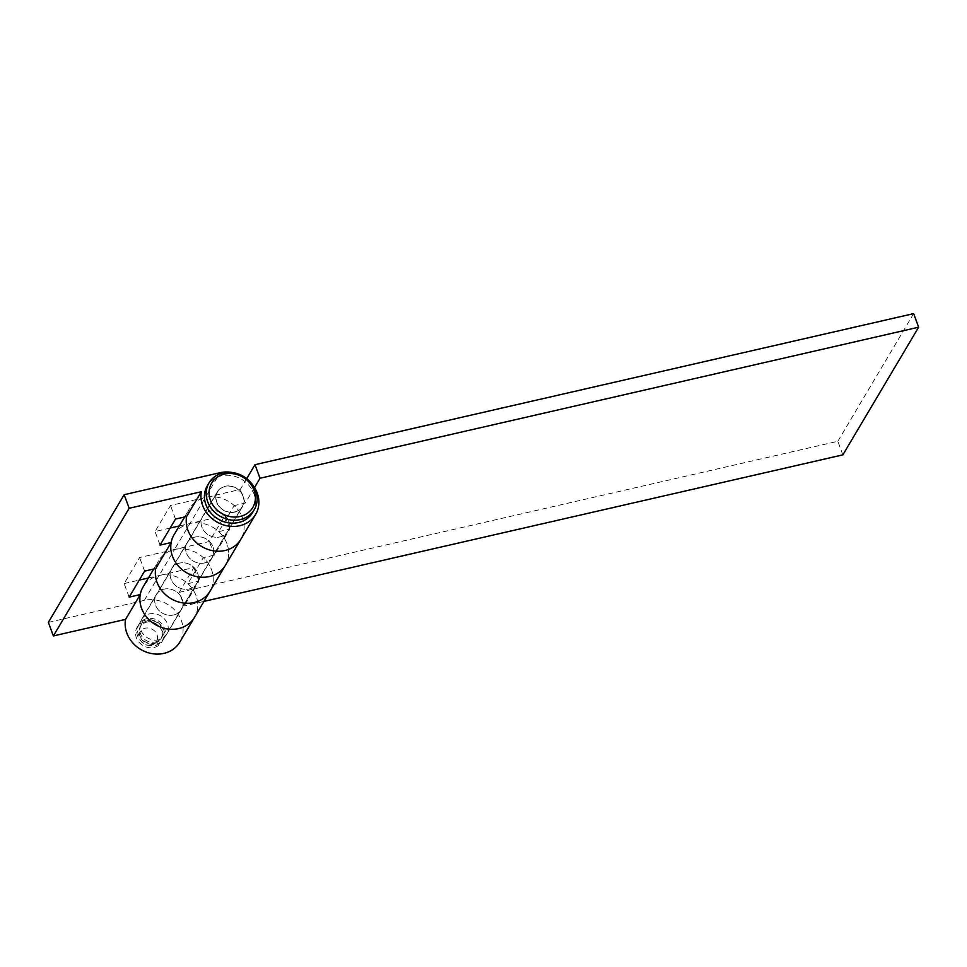 <?xml version="1.0" encoding="UTF-8"?>
<svg xmlns="http://www.w3.org/2000/svg" width="967" height="967" viewBox="0 0 967 967"><rect width="100%" height="100%" fill="white"/><g stroke="black" fill="none" stroke-linecap="round" stroke-linejoin="round"><path stroke-width="0.73" stroke-dasharray="4.83 3.63" d="M234.691 512.135A14.578 12.801 -149.3 0 1 219.255 506.744A14.578 12.801 -149.3 0 1 217.37 491.756A14.578 12.801 -149.3 0 1 225.13 486.268A14.578 12.801 -149.3 0 1 240.565 491.647A14.578 12.801 -149.3 0 1 242.451 506.648A14.578 12.801 -149.3 0 1 234.691 512.135M210.407 511.06A14.578 12.801 30.7 0 0 202.647 516.559A14.578 12.801 30.7 0 0 204.533 531.548A14.578 12.801 30.7 0 0 219.968 536.939A14.578 12.801 30.7 0 0 227.728 531.439A14.578 12.801 30.7 0 0 225.843 516.451A14.578 12.801 30.7 0 0 210.407 511.06A14.578 12.801 -149.3 0 1 225.843 516.451A14.578 12.801 -149.3 0 1 227.728 531.439A14.578 12.801 -149.3 0 1 219.968 536.939A14.578 12.801 -149.3 0 1 204.533 531.548A14.578 12.801 -149.3 0 1 202.647 516.559A14.578 12.801 -149.3 0 1 210.407 511.06M204.52 562.963A14.578 12.801 -149.3 0 1 189.085 557.572A14.578 12.801 -149.3 0 1 187.199 542.584A14.578 12.801 -149.3 0 1 194.947 537.084A14.578 12.801 -149.3 0 1 210.383 542.475A14.578 12.801 -149.3 0 1 212.269 557.463A14.578 12.801 -149.3 0 1 204.52 562.963A14.578 12.801 30.7 0 0 212.269 557.463A14.578 12.801 30.7 0 0 210.383 542.475A14.578 12.801 30.7 0 0 194.947 537.084A14.578 12.801 30.7 0 0 187.199 542.584A14.578 12.801 30.7 0 0 189.085 557.572A14.578 12.801 30.7 0 0 204.52 562.963M179.499 563.108A14.578 12.801 30.7 0 0 171.751 568.608A14.578 12.801 30.7 0 0 173.637 583.597A14.578 12.801 30.7 0 0 189.073 588.988A14.578 12.801 30.7 0 0 196.821 583.488A14.578 12.801 30.7 0 0 194.935 568.499A14.578 12.801 30.7 0 0 179.499 563.108A14.578 12.801 -149.3 0 1 194.935 568.499A14.578 12.801 -149.3 0 1 196.821 583.488A14.578 12.801 -149.3 0 1 189.073 588.988A14.578 12.801 -149.3 0 1 173.637 583.597A14.578 12.801 -149.3 0 1 171.751 568.608A14.578 12.801 -149.3 0 1 179.499 563.108M173.625 615A14.578 12.801 -149.3 0 1 158.189 609.621A14.578 12.801 -149.3 0 1 156.303 594.632A14.578 12.801 -149.3 0 1 164.052 589.133A14.578 12.801 -149.3 0 1 179.487 594.524A14.578 12.801 -149.3 0 1 181.373 609.512A14.578 12.801 -149.3 0 1 173.625 615A14.578 12.801 30.7 0 0 181.373 609.512A14.578 12.801 30.7 0 0 179.487 594.524A14.578 12.801 30.7 0 0 164.052 589.133A14.578 12.801 30.7 0 0 156.303 594.632A14.578 12.801 30.7 0 0 158.189 609.621A14.578 12.801 30.7 0 0 173.625 615M158.902 639.803A14.578 12.801 -149.3 0 1 143.467 634.412A14.578 12.801 -149.3 0 1 141.581 619.424A14.578 12.801 -149.3 0 1 149.329 613.936A14.578 12.801 -149.3 0 1 164.765 619.315A14.578 12.801 -149.3 0 1 166.65 634.304A14.578 12.801 -149.3 0 1 158.902 639.803M48.35 622.373L144.313 600.362A29.868 26.242 -149.3 0 1 175.946 611.398A29.868 26.242 -149.3 0 1 179.802 642.112M148.386 578L159.035 575.558A29.868 26.242 -149.3 0 1 190.656 586.606A29.868 26.242 -149.3 0 1 194.524 617.321A29.868 26.242 30.7 0 0 187.852 583.681L203.3 557.657A29.868 26.242 -149.3 0 1 209.972 591.296A29.868 26.242 30.7 0 0 206.116 560.582A29.868 26.242 30.7 0 0 174.483 549.534L189.931 523.51A29.868 26.242 -149.3 0 1 221.564 534.558A29.868 26.242 -149.3 0 1 225.42 565.272A29.868 26.242 30.7 0 0 218.747 531.632L234.195 505.608A29.868 26.242 -149.3 0 1 240.88 539.248A29.868 26.242 30.7 0 0 237.012 508.533A29.868 26.242 30.7 0 0 205.379 497.485L220.101 472.694M232.866 472.597A29.868 26.242 -149.3 0 1 251.855 483.875M129.155 597.135L124.139 583.56L139.586 557.536L174.483 549.534A29.868 26.242 -149.3 0 0 158.6 560.8A29.868 26.242 -149.3 0 0 155.711 568.572M124.139 583.56L139.272 580.091M170.18 528.042L155.034 531.524L170.494 505.499L205.379 497.485A29.868 26.242 -149.3 0 0 189.496 508.751A29.868 26.242 -149.3 0 0 186.607 516.523M174.048 534.775A29.868 26.242 30.7 0 1 189.931 523.51L179.282 525.951M160.063 545.086L155.034 531.524M175.51 519.061L170.494 505.499M144.603 571.11L139.586 557.536M144.313 600.362L159.035 575.558A29.868 26.242 30.7 0 0 143.152 586.824M246.718 478.641L240.275 489.483L205.379 497.485L189.931 523.51L224.827 515.508L209.38 541.532L174.483 549.534L159.035 575.558L193.92 567.556L179.209 592.36L184.226 605.922L203.977 601.401M179.209 592.36L837.833 441.29L842.849 454.865M837.833 441.29L913.634 313.622M218.747 531.632L229.844 529.082L214.396 555.106L203.3 557.657M187.852 583.681L198.948 581.131L184.226 605.922M254.514 487.537L245.292 503.058L234.195 505.608M198.948 581.131L193.92 567.556M245.292 503.058L240.275 489.483M229.844 529.082L224.827 515.508M214.396 555.106L209.38 541.532M252.52 512.619A26.29 23.087 30.7 0 0 249.111 485.591A26.29 23.087 30.7 0 0 221.286 475.873A26.29 23.087 30.7 0 0 207.301 485.785M156.134 644.107A14.336 12.595 30.7 0 0 163.761 638.703A14.336 12.595 30.7 0 0 161.912 623.957A14.336 12.595 30.7 0 0 146.73 618.662A14.336 12.595 30.7 0 0 139.103 624.066A14.336 12.595 30.7 0 0 140.952 638.812A14.336 12.595 30.7 0 0 156.134 644.107M234.618 511.93A14.336 12.595 30.7 0 0 242.246 506.527A14.336 12.595 30.7 0 0 240.384 491.78A14.336 12.595 30.7 0 0 225.202 486.474A14.336 12.595 30.7 0 0 217.575 491.877A14.336 12.595 30.7 0 0 219.436 506.623A14.336 12.595 30.7 0 0 234.618 511.93M154.539 643.357A11.955 10.492 30.7 0 0 160.897 638.861A11.955 10.492 30.7 0 0 159.35 626.568A11.955 10.492 30.7 0 0 146.694 622.156A11.955 10.492 30.7 0 0 140.336 626.664A11.955 10.492 30.7 0 0 141.883 638.945A11.955 10.492 30.7 0 0 154.539 643.357M155.361 641.991A11.955 10.492 30.7 0 0 161.707 637.483A11.955 10.492 30.7 0 0 160.159 625.202A11.955 10.492 30.7 0 0 147.516 620.778A11.955 10.492 30.7 0 0 141.158 625.286A11.955 10.492 30.7 0 0 142.705 637.567A11.955 10.492 30.7 0 0 155.361 641.991M154.152 647.443A14.336 12.595 30.7 0 0 161.779 642.04A14.336 12.595 30.7 0 0 159.93 627.293A14.336 12.595 30.7 0 0 144.748 621.999A14.336 12.595 30.7 0 0 137.121 627.402A14.336 12.595 30.7 0 0 138.97 642.148A14.336 12.595 30.7 0 0 154.152 647.443M155.324 645.485A14.336 12.595 30.7 0 0 162.952 640.081A14.336 12.595 30.7 0 0 161.09 625.335A14.336 12.595 30.7 0 0 145.908 620.04A14.336 12.595 30.7 0 0 138.281 625.444A14.336 12.595 30.7 0 0 140.142 640.178A14.336 12.595 30.7 0 0 155.324 645.485M151.42 645.17A9.561 8.401 30.7 0 0 157.005 634.69A9.561 8.401 30.7 0 0 145.147 628.199A9.561 8.401 30.7 0 0 139.562 638.691A9.561 8.401 30.7 0 0 151.42 645.17M141.581 619.424L217.37 491.756M166.65 634.304L242.451 506.648M153.717 569.031L158.6 560.8M184.612 516.982L189.496 508.751M163.761 638.703L242.246 506.527M160.897 638.861L161.707 637.483M161.779 642.04L162.952 640.081M137.121 627.402L138.281 625.444M140.336 626.664L141.158 625.286M139.103 624.066L217.575 491.877"/><path stroke-width="1.45" d="M184.612 516.982L174.048 534.775A29.868 26.242 30.7 0 0 177.916 565.49A29.868 26.242 30.7 0 0 209.549 576.525A29.868 26.242 30.7 0 0 225.42 565.272A29.868 26.242 -149.3 0 1 209.549 576.525A29.868 26.242 -149.3 0 1 171.159 542.547L160.063 545.086L175.51 519.061L186.607 516.523A29.868 26.242 30.7 0 0 224.997 550.501A29.868 26.242 30.7 0 0 240.88 539.248A29.868 26.242 -149.3 0 1 224.997 550.501A29.868 26.242 -149.3 0 1 186.607 516.523L201.329 491.719L129.167 508.279L124.151 494.705L220.101 472.694A29.868 26.242 -149.3 0 1 232.866 472.597M251.855 483.875A29.868 26.242 -149.3 0 1 255.602 514.456A29.868 26.242 -149.3 0 1 239.719 525.71A29.868 26.242 -149.3 0 1 201.329 491.719M153.717 569.031L143.152 586.824A29.868 26.242 30.7 0 0 147.008 617.538A29.868 26.242 30.7 0 0 178.641 628.574A29.868 26.242 30.7 0 0 194.524 617.321A29.868 26.242 -149.3 0 1 178.641 628.574A29.868 26.242 -149.3 0 1 140.251 594.596L129.155 597.135L144.603 571.11L155.711 568.572A29.868 26.242 30.7 0 0 194.089 602.55A29.868 26.242 30.7 0 0 209.972 591.296A29.868 26.242 -149.3 0 1 194.089 602.55A29.868 26.242 -149.3 0 1 155.711 568.572L171.159 542.547M255.602 514.456L179.802 642.112A29.868 26.242 -149.3 0 1 163.919 653.378A29.868 26.242 -149.3 0 1 125.541 619.388L140.251 594.596M125.541 619.388L53.366 635.935L48.35 622.373L124.151 494.705M53.366 635.935L129.167 508.279M139.272 580.091L148.386 578M179.282 525.951L170.18 528.042M918.65 327.197L260.014 478.266L254.998 464.692L913.634 313.622L918.65 327.197L842.849 454.865L203.977 601.401M254.998 464.692L246.718 478.641M260.014 478.266L254.514 487.537M240.082 516.475A23.897 20.996 30.7 0 0 254.055 490.269A23.897 20.996 30.7 0 0 224.392 474.072A23.897 20.996 30.7 0 0 210.431 500.277A23.897 20.996 30.7 0 0 240.082 516.475M240.287 519.581A26.29 23.087 30.7 0 0 254.261 509.682A26.29 23.087 30.7 0 0 250.864 482.642A26.29 23.087 30.7 0 0 223.026 472.923A26.29 23.087 30.7 0 0 209.053 482.835A26.29 23.087 30.7 0 0 212.45 509.863A26.29 23.087 30.7 0 0 240.287 519.581M209.053 482.835L207.301 485.785A26.29 23.087 30.7 0 0 210.709 512.812A26.29 23.087 30.7 0 0 238.535 522.531A26.29 23.087 30.7 0 0 252.52 512.619L254.261 509.682"/></g></svg>
